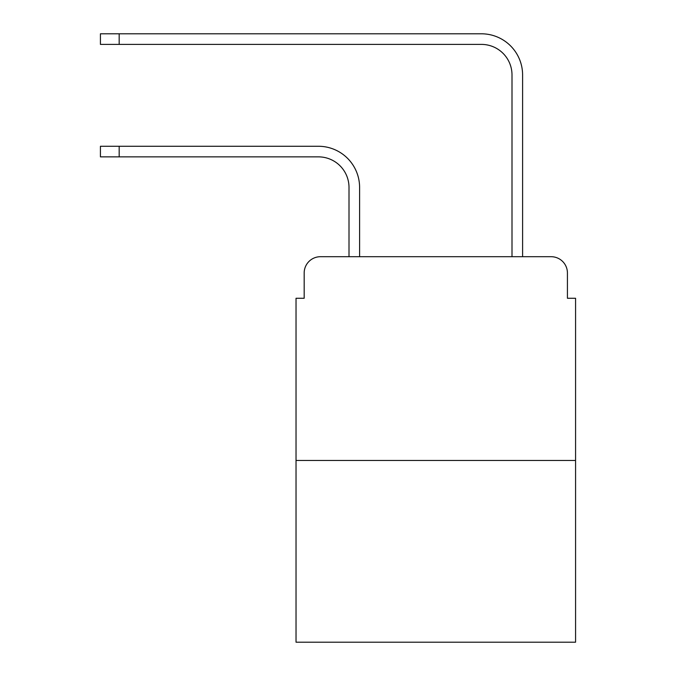 <?xml version="1.0" encoding="UTF-8"?>
<svg xmlns="http://www.w3.org/2000/svg" width="676" height="676" viewBox="0 0 676 676"><rect width="100%" height="100%" fill="white"/><g stroke="black" fill="none" stroke-linecap="round" stroke-linejoin="round"><path stroke-width="1.01" d="M304.175 273.003L304.175 298.268L304.175 273.003A16.3 16.3 0 0 1 320.475 256.703L349.002 256.703L349.002 187.429A30.564 30.564 0 0 0 318.438 156.866A30.564 30.564 0 0 1 349.002 187.429A30.564 30.564 0 0 0 318.438 156.866A30.564 30.564 0 0 1 349.002 187.429A30.564 30.564 0 0 0 318.438 156.866A30.564 30.564 0 0 1 349.002 187.429A30.564 30.564 0 0 0 318.438 156.866A30.564 30.564 0 0 1 349.002 187.429A30.564 30.564 0 0 0 318.438 156.866A30.564 30.564 0 0 1 349.002 187.429A30.564 30.564 0 0 0 318.438 156.866A30.564 30.564 0 0 1 349.002 187.429A30.564 30.564 0 0 0 318.438 156.866A30.564 30.564 0 0 1 349.002 187.429A30.564 30.564 0 0 0 318.438 156.866A30.564 30.564 0 0 1 349.002 187.429M575.572 460.457L296.029 460.457L296.029 642.2L575.572 642.2L575.572 298.268L567.426 298.268L567.426 273.003A16.3 16.3 0 0 0 551.126 256.703L320.475 256.703M296.029 460.457L296.029 298.268L304.175 298.268M359.598 256.703L359.598 187.429L359.598 256.703L359.598 187.429L359.598 256.703L359.598 187.429L359.598 256.703L359.598 187.429L359.598 256.703L359.598 187.429L359.598 256.703L359.598 187.429L359.598 256.703L359.598 187.429L359.598 256.703L359.598 187.429L359.598 256.703L512.002 256.703L512.002 74.96A30.564 30.564 0 0 0 481.439 44.396A30.564 30.564 0 0 1 512.002 74.96A30.564 30.564 0 0 0 481.439 44.396A30.564 30.564 0 0 1 512.002 74.96A30.564 30.564 0 0 0 481.439 44.396A30.564 30.564 0 0 1 512.002 74.96A30.564 30.564 0 0 0 481.439 44.396A30.564 30.564 0 0 1 512.002 74.96A30.564 30.564 0 0 0 481.439 44.396A30.564 30.564 0 0 1 512.002 74.96A30.564 30.564 0 0 0 481.439 44.396A30.564 30.564 0 0 1 512.002 74.96A30.564 30.564 0 0 0 481.439 44.396A30.564 30.564 0 0 1 512.002 74.96A30.564 30.564 0 0 0 481.439 44.396A30.564 30.564 0 0 1 512.002 74.96M522.599 256.703L522.599 74.96L522.599 256.703L522.599 74.96L522.599 256.703L522.599 74.96L522.599 256.703L522.599 74.96L522.599 256.703L522.599 74.96L522.599 256.703L522.599 74.96L522.599 256.703L522.599 74.96L522.599 256.703L522.599 74.96L522.599 256.703L551.126 256.703M567.426 298.268L567.426 273.003M100.428 146.269L119.17 146.269L119.17 156.866L100.428 156.866L100.428 146.269M119.17 156.866L318.438 156.866M359.598 187.429A41.16 41.16 0 0 0 318.438 146.269L119.17 146.269M100.428 33.8L119.17 33.8L119.17 44.396L100.428 44.396L100.428 33.8M522.599 74.96A41.16 41.16 0 0 0 481.439 33.8L119.17 33.8M119.17 44.396L481.439 44.396"/></g></svg>
